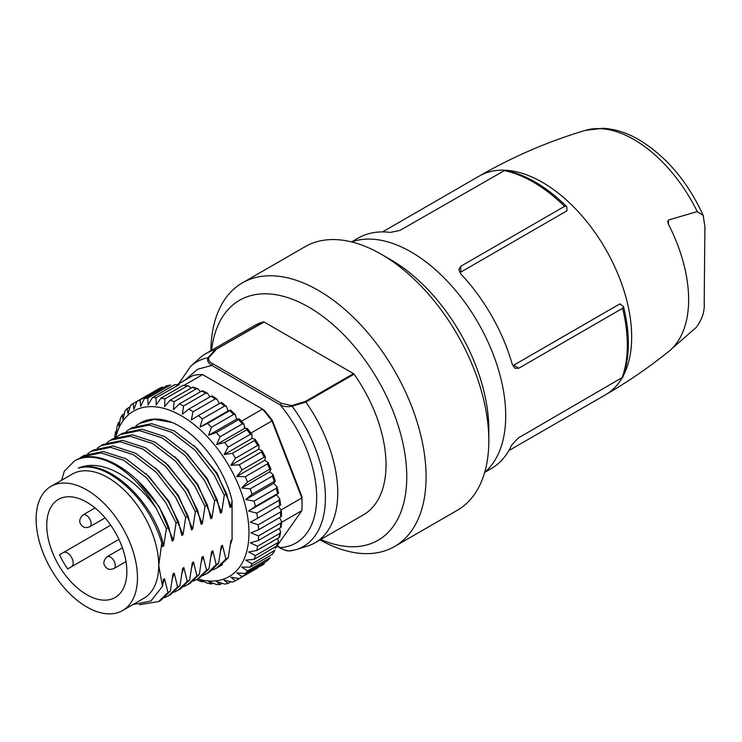 <?xml version="1.0" encoding="UTF-8"?>
<svg xmlns="http://www.w3.org/2000/svg" width="742" height="742" viewBox="0 0 742 742"><rect width="100%" height="100%" fill="white"/><g stroke="black" fill="none" stroke-linecap="round" stroke-linejoin="round"><path stroke-width="1.11" d="M460.801 266.257L564.569 206.35L566.452 206.378L566.953 207.89L566.925 210.83L460.745 272.128L460.801 266.257L458.797 269.596L460.782 273.946A133.096 76.843 60 0 1 512.268 364.387L514.92 368.245L518.843 368.208L622.603 308.301L623.521 306.632L619.904 303.886L513.724 365.194L518.843 368.208M623.53 306.632C630.153 333.974 629.921 357.496 622.844 377.196L518.194 438.049L511.526 445.321A133.096 76.843 60 0 1 491.176 468.675L484.665 472.431M351.662 241.929A133.773 77.233 60 0 1 411.124 251.983A133.773 77.233 60 0 1 496.481 363.422A133.773 77.233 60 0 1 484.693 472.348M210.849 350.743A152.203 87.871 60 0 1 242.356 282.897L305.101 246.678A152.203 87.871 60 0 1 381.202 254.218L390.849 259.783A138.55 79.997 60 0 1 488.82 429.479L488.82 440.627A152.203 87.871 60 0 1 457.295 510.301L394.558 546.52A152.203 87.871 60 0 1 320.052 539.888M381.202 254.218A152.203 87.871 60 0 1 488.82 440.627M242.356 282.897A152.203 87.871 60 0 1 359.647 323.679A152.203 87.871 60 0 1 426.084 476.846A152.203 87.871 60 0 1 394.558 546.52M211.572 350.326A138.55 79.997 60 0 1 314.803 310.824A138.55 79.997 60 0 1 406.774 476.846A138.55 79.997 60 0 1 320.767 539.471M178.655 383.827L190.527 366.455L199.561 358.238A109.204 63.051 60 0 1 205.942 353.572A109.204 63.051 60 0 1 215.254 349.779L264.106 322.028L353.507 373.643A1.363 0.788 -120 0 1 354.073 374.181A109.204 63.051 60 0 1 386.025 464.863A109.204 63.051 60 0 1 363.404 514.855L315.146 542.717A109.204 63.051 60 0 1 307.911 545.908L296.29 549.627L288.823 550.972C287.627 550.638 287.534 551.575 280.559 548.208L276.905 546.103M353.507 373.643L305.333 401.459L305.834 402.071A109.204 63.051 60 0 1 337.758 492.725A109.204 63.051 60 0 1 315.146 542.717M281.246 548.143L280.281 547.587C283.759 550.193 287.701 551.241 292.079 550.712M272.416 420.538L271.943 420.937A98.287 56.744 -120 0 0 262.445 409.12L263.929 409.983A95.551 55.168 60 0 1 272.416 420.538L301.873 496.444A95.551 55.168 60 0 1 302.05 502.204L302.05 504.43A98.287 56.744 -120 0 0 301.836 497.975L281.162 509.902M281.552 522.349L301.836 510.635A98.287 56.744 -120 0 0 302.05 504.43M115.78 437.353A95.551 55.168 60 0 1 189.507 421.076A95.551 55.168 60 0 1 248.96 532.849A95.551 55.168 60 0 1 197.734 578.983M114.732 437.845L114.843 435.897A102.377 59.11 60 0 1 115.65 431.668L116.16 434.571L117.032 426.52A102.377 59.11 60 0 1 118.368 422.755L119.045 426.427L120.399 418.247A102.377 59.11 60 0 1 122.235 415.01L123.014 419.434L124.897 411.226A102.377 59.11 60 0 1 127.207 408.573L127.995 413.702L130.444 405.568A102.377 59.11 60 0 1 133.18 403.537L133.903 409.324L136.945 401.366A102.377 59.11 60 0 1 140.071 400.012L140.646 406.393L144.291 398.704A102.377 59.11 60 0 1 147.741 398.037L148.103 404.947L152.351 397.619A102.377 59.11 60 0 1 156.08 397.656L156.145 405.011L160.995 398.139A102.377 59.11 60 0 1 164.928 398.871L164.631 406.579L170.066 400.244A102.377 59.11 60 0 1 174.138 401.663L173.424 409.64L179.416 403.908A102.377 59.11 60 0 1 183.562 405.985L182.374 414.129L188.885 409.055A102.377 59.11 60 0 1 193.022 411.764L191.315 419.972L198.299 415.613A102.377 59.11 60 0 1 202.371 418.896L200.117 427.067L207.519 423.459A102.377 59.11 60 0 1 211.442 427.262L208.604 435.294L216.367 432.456A102.377 59.11 60 0 1 220.086 436.732L216.645 444.523L224.696 442.464A102.377 59.11 60 0 1 228.146 447.12L224.103 454.577L232.376 453.297A102.377 59.11 60 0 1 235.492 458.259L230.845 465.29L239.258 464.78A102.377 59.11 60 0 1 241.994 469.964L236.754 476.494L245.231 476.716A102.377 59.11 60 0 1 247.54 482.031L241.734 487.976L250.202 488.895A102.377 59.11 60 0 1 252.039 494.246L245.704 499.552L254.079 501.11A102.377 59.11 60 0 1 255.406 506.415L248.579 511.015L256.788 513.149A102.377 59.11 60 0 1 257.595 518.315L250.332 522.183L258.29 524.807A102.377 59.11 60 0 1 258.568 529.751L250.917 532.849L258.568 535.9L280.764 523.082L281.58 521.57L279.567 517.628M50.966 486.39L72.206 474.129A71.668 41.376 60 0 1 108.035 477.681A71.668 41.376 60 0 1 158.714 565.45A71.668 41.376 60 0 1 143.865 598.256L122.634 610.518A71.668 41.376 60 0 1 86.805 606.975A71.668 41.376 60 0 1 39.985 543.821A71.668 41.376 60 0 1 50.966 486.39A71.668 41.376 60 0 1 86.805 489.943A71.668 41.376 60 0 1 133.616 553.096A71.668 41.376 60 0 1 122.634 610.518M118.924 539.369L71.492 566.749A8.19 4.73 60 0 0 71.492 557.298A8.19 4.73 60 0 0 63.302 552.567L59.508 554.756A56.652 32.704 -120 0 0 67.698 568.947L118.924 539.369L67.698 568.947M86.805 594.713A56.652 32.704 60 0 1 49.797 544.786A56.652 32.704 60 0 1 58.479 499.394A56.652 32.704 60 0 1 86.805 502.204A56.652 32.704 60 0 1 123.812 552.122A56.652 32.704 60 0 1 115.121 597.514A56.652 32.704 60 0 1 86.805 594.713M110.048 474.194C98.296 467.516 87.695 465.503 78.244 468.165C88.261 463.917 99.651 464.557 112.422 470.085C128.848 477.579 143.456 490.341 156.228 508.372L166.375 528.656L168.786 527.256L172.163 541.02L173.368 540.324L176.03 523.082L178.442 521.682L181.818 535.446L183.024 534.75L185.685 517.508L188.097 516.117L191.473 529.881L192.679 529.176L195.332 511.934L197.743 510.542L201.119 524.306L202.325 523.611L204.987 506.359L207.398 504.968L210.774 518.732L211.98 518.037L214.642 500.785L217.054 499.394L220.43 513.158L221.635 512.462L224.288 495.211L226.7 493.82L230.076 507.584L231.281 506.888L232.07 500.6L232.07 539.768L230.92 540.426L228.267 557.669L225.856 559.06L222.479 545.305L221.274 546.001L218.612 563.243L216.2 564.634L212.824 550.87L211.618 551.575L208.956 568.817L206.545 570.208L203.169 556.444L201.963 557.14L199.31 574.391L196.899 575.783L193.523 562.019L192.317 562.714L189.655 579.966L187.244 581.357L183.868 567.593L182.662 568.289L180 585.531L177.588 586.931L174.212 573.167L173.007 573.863L170.354 591.105L167.933 592.496L164.566 578.741L163.361 579.437L162.489 586.291L158.714 565.45L161.793 542.949C153.381 515.996 138.541 494.654 117.264 478.924L110.048 474.194M61.54 480.287L64.322 471.216L74.321 461.088A81.908 47.284 60 0 1 115.279 465.141A81.908 47.284 60 0 1 156.228 508.372M132.874 604.609L150.969 600.992L162.489 586.291M74.321 461.088C100.495 443.651 151.247 480.093 168.786 527.256M78.096 459.252L81.564 456.905L100.958 452.908L123.719 460.263L146.489 477.802L165.883 502.798L176.03 523.082M81.564 456.905L83.976 455.514L103.37 451.516L126.131 458.871L148.901 476.41L168.295 501.406L178.442 521.682M87.741 453.677L91.22 451.331L110.614 447.333L133.375 454.698L156.135 472.227L175.529 497.223L185.685 517.508M91.22 451.331L93.631 449.94L113.025 445.942L135.786 453.297L158.556 470.836L177.941 495.832L188.097 516.117M97.397 448.112L100.866 445.757L120.26 441.768L143.03 449.123L165.791 466.662L185.185 491.658L195.332 511.934M100.866 445.757L103.277 444.365L122.671 440.368L145.441 447.732L168.202 465.262L187.596 490.258L197.743 510.542M107.052 442.538L110.521 440.192L129.915 436.194L152.676 443.549L175.446 461.088L194.84 486.084L204.987 506.359M110.521 440.192L112.932 438.791L132.326 434.793L155.087 442.158L177.857 459.697L197.251 484.684L207.398 504.968M116.698 436.964L120.176 434.617L139.57 430.62L162.331 437.975L185.101 455.514L204.486 480.51L214.642 500.785M120.176 434.617L122.588 433.226L141.982 429.228L164.743 436.584L187.513 454.123L206.897 479.119L217.054 499.394M126.353 431.39L129.822 429.043L149.216 425.045L171.986 432.4L194.747 449.94L214.141 474.936L224.288 495.211M129.822 429.043L132.243 427.652L151.628 423.654L174.398 431.009L197.159 448.548L216.553 473.544L226.7 493.82M136.009 425.815L139.477 423.469L154.41 419.369L172.107 422.476C197.789 433.291 224.344 467.562 232.07 500.6M139.477 423.469L140.442 422.912A81.908 47.284 60 0 1 172.107 422.476M161.793 542.949L162.517 546.594L163.722 545.899L166.375 528.656M170.354 591.105L161.051 600.157L158.64 601.549M167.933 592.496L158.64 601.558L139.403 604.711M180 585.531L170.706 594.583L164.501 597.774M177.588 586.931L168.295 595.984M189.655 579.966L180.362 589.018L174.157 592.199M187.244 581.357L177.941 590.409M199.31 574.391L190.008 583.444L183.803 586.625M196.899 575.783L187.596 584.835M208.956 568.817L199.663 577.87L193.458 581.051M206.545 570.208L197.251 579.261M218.612 563.243L209.318 572.295L203.113 575.477M216.2 564.634L206.897 573.687M222.192 564.514L218.964 566.721L228.267 557.669M225.856 559.06L216.553 568.122L212.759 569.912M232.07 539.768L230.465 544.331M280.022 505.2L257.595 518.315M256.788 513.149L278.992 500.331L279.688 498.698L276.562 494.868L277.61 493.597L255.406 506.415M254.079 501.11L276.274 488.292L276.933 486.678L273.677 483.394L274.93 481.855L274.243 481.428L252.039 494.246M278.055 493.671L277.61 493.597A102.377 59.11 60 0 0 276.274 488.292M250.202 488.895L272.407 476.076L273.028 474.546L269.717 471.819L270.904 469.074L268.048 462.479L264.736 460.337L265.478 457.137L264.198 457.146L241.994 469.964M274.93 481.855L274.243 481.428A102.377 59.11 60 0 0 272.407 476.076M270.691 469.955L269.745 469.213L247.54 482.031M245.231 476.716L267.435 463.898L268.048 462.479M239.258 464.78L261.462 451.961L262.074 450.7L258.819 449.142L259.097 445.543L257.697 445.441L235.492 458.259M232.376 453.297L254.571 440.479L255.22 439.375L252.076 438.42L251.872 434.478L250.351 434.302L228.146 447.12M224.696 442.464L246.9 429.646L246.734 428.449L247.596 428.709L251.872 434.478M244.526 426.975A98.287 56.744 60 0 1 245.676 428.412L244.628 428.366L243.923 424.136L242.291 423.914L220.086 436.732M216.367 432.456L238.562 419.647L238.544 418.831L238.562 419.647A102.377 59.11 60 0 1 242.291 423.914M191.102 388.103L188.487 385.896L187.123 386.053L164.928 398.871M200.461 391.757L197.919 388.789L196.342 388.845L174.138 401.663M209.884 396.933L207.472 393.223L205.757 393.167L183.562 405.985M219.205 403.546L216.998 399.094L215.226 398.946L193.022 411.764M207.519 423.459L229.714 410.641L228.091 410.91L226.338 406.291L224.576 406.078L202.371 418.896M238.544 418.831L236.587 419.147L235.362 414.685L233.647 414.453L211.442 427.262M233.647 414.453A102.377 59.11 60 0 0 229.714 410.641L229.872 410.215M198.299 415.613L220.875 402.748M188.885 409.055L211.08 396.237L211.683 396.543M179.416 403.908L201.62 391.09L202.631 390.793L207.472 393.223M170.066 400.244L192.271 387.426L193.263 387.166L197.919 388.789M160.995 398.139L183.2 385.321L188.487 385.886M152.351 397.619L174.555 384.801L179.332 384.606L156.08 397.656M144.291 398.704L166.496 385.886L170.623 384.987L147.741 398.037M133.18 403.537L159.252 388.493L162.544 387.064L140.071 400.012M130.026 406.941L127.207 408.573M124.294 413.823L122.235 415.01M119.777 421.938L118.368 422.755M116.522 431.167L115.65 431.668M280.374 526.644L280.495 527.701L258.29 540.519L250.332 542.847L257.595 546.214L279.799 533.396L280.634 532.06L279.715 536.902L278.992 537.635L256.788 550.453L248.579 551.992L255.406 555.591L277.61 542.773L278.426 541.669L276.942 545.88L254.079 559.357L245.704 560.127L252.039 563.864L274.967 550.239L272.407 554.283L250.202 567.101L241.734 567.129L247.54 570.886L270.273 557.594L267.435 560.729L245.231 573.538L236.754 572.861L241.994 576.553L264.44 563.558L239.258 578.574L230.845 577.23L235.492 580.745A102.377 59.11 60 0 1 232.376 582.108L224.103 580.161L228.146 583.407A102.377 59.11 60 0 1 224.696 584.075L216.645 581.607L220.086 584.492A102.377 59.11 60 0 1 216.367 584.464L208.604 581.543L211.442 583.973A102.377 59.11 60 0 1 207.519 583.249L200.117 579.975L202.371 581.867L203.243 581.366M202.371 581.867A102.377 59.11 60 0 1 198.299 580.448L196.621 579.613M211.442 583.973L212.861 583.156M220.086 584.492L222.146 583.305M228.146 583.407L230.966 581.784M279.335 528.369L280.634 532.06M277.823 538.302L278.426 541.669M235.492 580.745L257.697 567.927M241.994 576.553A102.377 59.11 60 0 1 239.258 578.574M247.54 570.886A102.377 59.11 60 0 1 245.231 573.538M252.039 563.864A102.377 59.11 60 0 1 250.202 567.101M255.406 555.591A102.377 59.11 60 0 1 254.079 559.357M257.595 546.214A102.377 59.11 60 0 1 256.788 550.453M258.568 535.9A102.377 59.11 60 0 1 258.29 540.519M621.954 378.151A126.27 72.901 60 0 1 605.528 394.772C627.788 381.917 648.879 367.457 668.792 351.402A120.825 69.757 -120 0 0 668.459 224.316L667.67 221.515L668.477 220.003L697.257 211.572L703.193 215.44L704.9 226.746L704.195 303.265C704.779 311.473 702.117 319.542 696.191 327.472L671.937 348.601M351.569 241.911L358.089 238.145A133.096 76.843 60 0 1 390.329 232.413L399.994 230.41L505.052 170.215C525.772 174.509 546.242 186.567 566.452 206.378M205.942 353.572L254.2 325.71A109.204 63.051 60 0 1 263.54 321.907A1.363 0.788 -120 0 1 264.106 322.028M305.834 402.071L292.079 406.226C287.683 407.108 283.75 406.681 280.281 404.928L281.246 403.258L212.815 363.747C209.439 362.077 208.075 360.055 208.725 357.7L208.029 357.7L215.254 349.779L263.54 321.907M296.29 549.627A106.588 61.54 60 0 0 325.423 497.715A106.588 61.54 60 0 0 292.079 406.226L291.717 405.614L281.246 403.258M212.815 363.747L211.85 365.416C208.085 362.996 206.805 360.417 208.029 357.7A106.588 61.54 60 0 0 190.527 366.455M277.137 545.778L280.281 547.587A99.864 57.663 -120 0 0 316.686 497.279A99.864 57.663 -120 0 0 280.281 404.928L211.85 365.416L197.511 369.266L185.157 380.071M301.836 510.635L275.282 548.412M301.873 496.444L301.836 497.975L271.943 420.937L250.879 433.096M184.433 385.126L202.659 374.599L262.445 409.12L241.447 421.243M202.659 374.599A98.287 56.744 -120 0 0 193.161 375.452L177.412 384.542M278.491 506.248L281.255 510.385L281.58 516.265M245.676 428.412L246.734 428.449M279.845 517.462A98.287 56.744 60 0 1 279.845 518.018M258.29 524.807L280.495 511.999L281.255 510.385M280.801 516.256L280.764 516.933L258.568 529.751M63.302 552.567L110.734 525.178L63.302 552.567M228.091 410.91L200.117 427.067M236.587 419.147L208.604 435.294M244.628 428.366L216.645 444.523M252.076 438.42L224.103 454.577M258.819 449.142L230.845 465.29M264.736 460.337L236.754 476.494M269.717 471.819L241.734 487.976M273.677 483.394L245.704 499.552M276.562 494.868L248.579 511.015M194.079 445.543L217.081 473.238L231.281 506.888M184.424 451.117L207.426 478.813L221.635 512.462M174.778 456.692L197.78 484.387L211.98 518.037M165.123 462.266L188.125 489.952L202.325 523.611M155.468 467.84L178.47 495.526L192.679 529.176M145.812 473.405L168.824 501.1L183.024 534.75M136.166 478.98L159.168 506.675L173.368 540.324M222.479 545.305L220.736 550.499M212.824 550.87L211.08 556.064M203.169 556.444L201.425 561.638M193.523 562.019L191.779 567.213M183.868 567.593L182.124 572.787M174.212 573.167L172.469 578.361M164.566 578.741L162.823 583.935M78.244 468.165C107.034 457.462 154.169 501.444 163.722 545.899M382.538 231.912L479.258 176.067A126.27 72.901 60 0 1 504.616 170.196M505.098 170.215A126.27 72.901 60 0 1 542.393 182.328A126.27 72.901 60 0 1 623.512 375.322M697.257 211.572A113.86 65.741 -120 0 0 633.993 139.57A113.86 65.741 -120 0 0 585.373 130.36L602.764 128.292C614.793 128.895 626.869 132.716 638.983 139.746C666.307 156.395 687.704 181.623 703.193 215.44M113.86 568.576C110.771 569.661 108.61 569.652 107.377 568.539C102.823 565.246 102.711 561.314 107.034 556.76A6.826 3.942 60 0 1 110.447 557.094A6.826 3.942 60 0 1 114.908 563.104A6.826 3.942 60 0 1 113.86 568.576L126.001 561.573M89.736 526.783C86.638 527.868 84.477 527.85 83.243 526.746C78.689 523.444 78.578 519.521 82.909 514.957A6.826 3.942 60 0 1 86.322 515.3A6.826 3.942 60 0 1 90.774 521.311A6.826 3.942 60 0 1 89.736 526.783L105.123 517.897M621.963 378.142A133.096 76.843 -120 0 0 622.603 308.301M564.569 206.35A133.096 76.843 -120 0 0 533.22 182.05A133.096 76.843 -120 0 0 503.762 170.502M278.992 500.331A102.377 59.11 60 0 1 279.799 505.497M267.435 463.898A102.377 59.11 60 0 1 269.745 469.213M261.462 451.961A102.377 59.11 60 0 1 264.198 457.146M254.571 440.479A102.377 59.11 60 0 1 257.697 445.441M246.9 429.646A102.377 59.11 60 0 1 250.351 434.302M220.504 402.795A102.377 59.11 60 0 1 224.576 406.078M211.08 396.237A102.377 59.11 60 0 1 215.226 398.946M201.62 391.09A102.377 59.11 60 0 1 205.757 393.167M192.271 387.426A102.377 59.11 60 0 1 196.342 388.845M183.2 385.321A102.377 59.11 60 0 1 187.123 386.053M174.555 384.801A102.377 59.11 60 0 1 178.275 384.838M166.496 385.886A102.377 59.11 60 0 1 169.946 385.219M159.15 388.548A102.377 59.11 60 0 1 162.266 387.194M264.198 563.734A102.377 59.11 60 0 1 261.462 565.756M269.745 558.077A102.377 59.11 60 0 1 267.435 560.729M274.243 551.046A102.377 59.11 60 0 1 272.407 554.283M277.61 542.773A102.377 59.11 60 0 1 276.274 546.539M279.799 533.396A102.377 59.11 60 0 1 278.992 537.635M280.764 523.082A102.377 59.11 60 0 1 280.495 527.701M668.44 224.27L668.477 220.003M354.073 374.181L305.815 402.043M208.725 357.7L215.922 349.844M305.333 401.459L291.717 405.614M280.495 511.999A102.377 59.11 60 0 1 280.764 516.933M479.258 176.067C513.037 156.608 548.412 141.37 585.373 130.36M508.808 450.617L605.528 394.772M222.35 564.773L216.553 568.112M280.671 504.94L279.688 498.698M278.565 493.17L276.933 486.678M275.291 481.15L273.028 474.546M265.478 457.137L262.074 450.7M259.097 445.543L255.22 439.375M243.923 424.136L239.332 418.878M235.362 414.685L230.558 410.029M226.338 406.291L221.422 402.322M216.998 399.094L212.064 395.866M281.264 526.978L281.58 521.57M122.421 547.874L107.034 556.76M95.041 507.955L82.909 514.957"/></g></svg>
